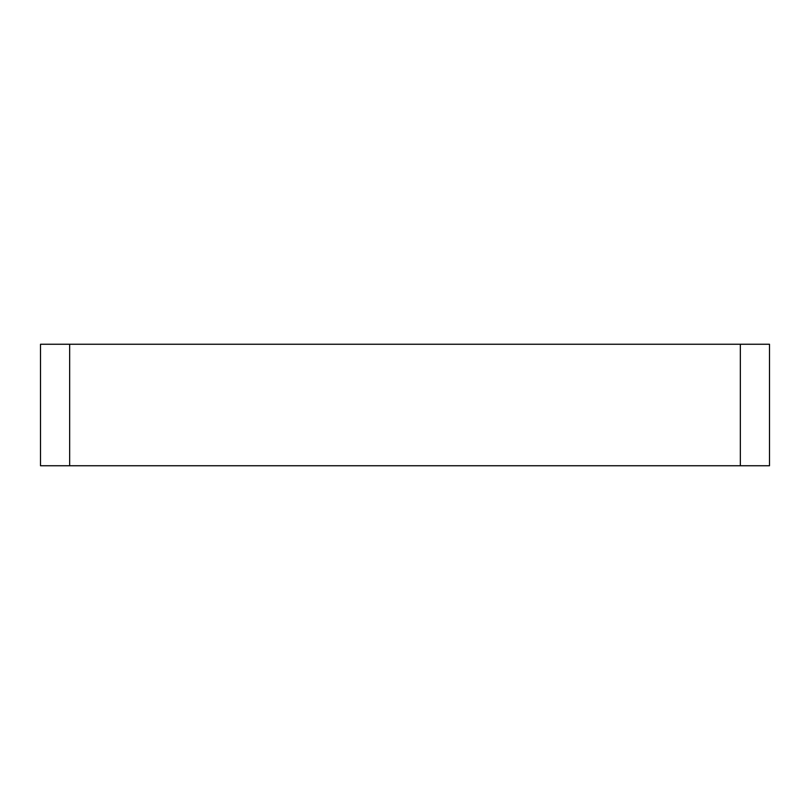 <?xml version="1.0" encoding="UTF-8"?>
<svg xmlns="http://www.w3.org/2000/svg" width="810" height="810" viewBox="0 0 810 810"><rect width="100%" height="100%" fill="white"/><g stroke="black" fill="none" stroke-linecap="round" stroke-linejoin="round"><path stroke-width="1.21" d="M740.34 344.25L69.66 344.25L69.66 465.75L769.5 465.75L769.5 344.25L740.34 344.25L740.34 465.75M69.66 344.25L40.5 344.25L40.5 465.75L69.66 465.75"/></g></svg>
